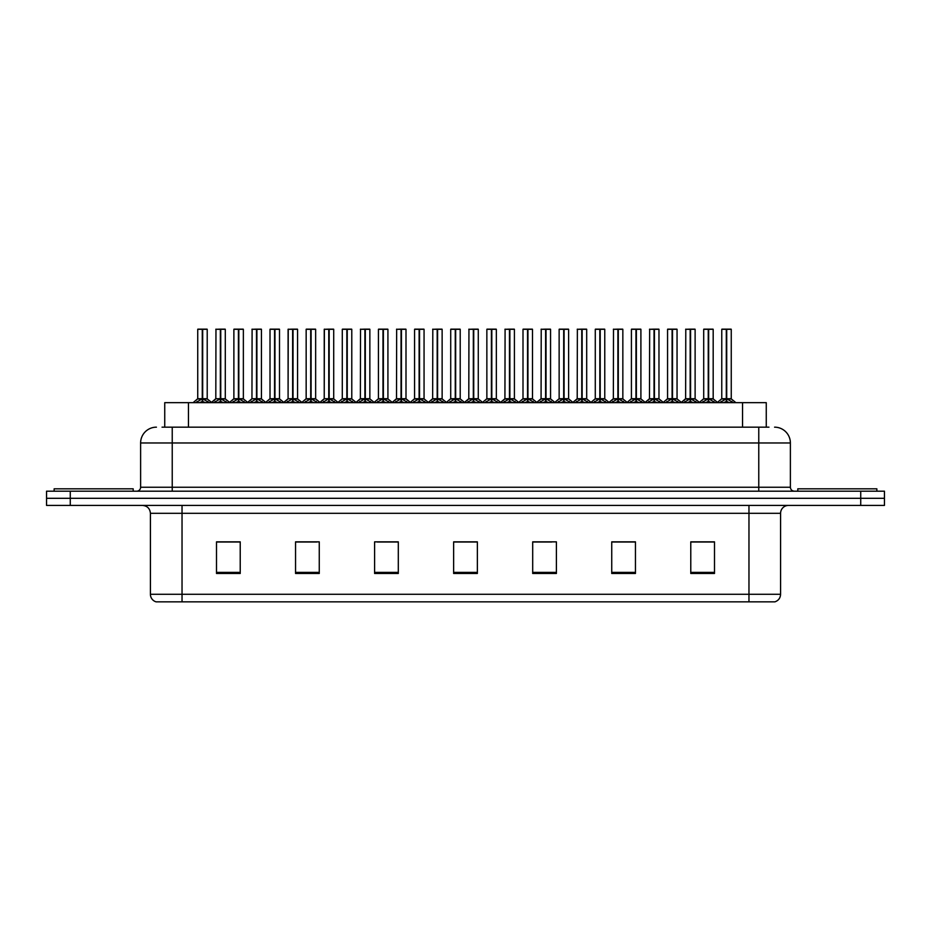 <?xml version="1.0" encoding="UTF-8"?>
<svg xmlns="http://www.w3.org/2000/svg" width="931" height="931" viewBox="0 0 931 931"><rect width="100%" height="100%" fill="white"/><g stroke="black" fill="none" stroke-linecap="round" stroke-linejoin="round"><path stroke-width="1.4" d="M164.74 427.166L164.74 402.658L766.26 402.658L766.26 427.166M780.585 594.269C780.364 598.051 778.467 600.588 774.895 601.857L748.966 601.857L748.966 594.269L780.585 594.269L780.585 513.318A7.902 7.902 0 0 1 788.487 505.417M748.966 601.857L156.105 601.857A7.902 7.902 0 0 1 150.415 594.269L150.415 513.318C149.949 508.524 147.319 505.882 142.513 505.417M70.267 491.196L884.45 491.196L884.45 498.306L46.55 498.306L46.55 505.417L70.267 505.417L70.267 498.306L46.55 498.306L46.55 491.196L70.267 491.196L70.267 498.306L884.45 498.306L884.45 505.417L70.267 505.417M714.496 573.473L714.496 541.854L690.779 541.854L690.779 573.473L714.496 573.473M635.454 573.473L635.454 541.854L611.737 541.854L611.737 573.473L635.454 573.473M556.401 573.473L556.401 541.854L532.695 541.854L532.695 573.473L556.401 573.473M240.221 573.473L240.221 541.854L216.504 541.854L216.504 573.473L240.221 573.473M319.263 573.473L319.263 541.854L295.546 541.854L295.546 573.473L319.263 573.473M398.305 573.473L398.305 541.854L374.599 541.854L374.599 573.473L398.305 573.473M477.359 573.473L477.359 541.854L453.641 541.854L453.641 573.473L477.359 573.473M734.245 601.857L196.755 601.857M630.229 542.017L624.026 542.017M612.167 542.017L635.454 542.017M690.779 542.017L714.368 542.017M702.509 542.017L696.307 542.017M395.326 542.017L389.111 542.017M377.253 542.017L398.305 542.017M295.546 542.017L316.831 542.017M304.972 542.017L298.758 541.854M232.692 542.017L226.477 541.854M532.695 542.017L551.746 542.017M539.887 542.017L533.672 542.017M467.606 542.017L461.392 542.017M477.359 542.017L453.641 542.017M240.221 542.017L216.504 542.017M162.401 427.166L768.959 427.166M162.041 427.166L172.235 427.166L172.235 442.97L140.616 442.97L140.616 487.239A3.957 3.957 0 0 1 136.659 491.196M156.431 427.166A15.804 15.804 0 0 0 140.616 442.97M774.569 427.166A15.804 15.804 0 0 1 790.384 442.97L790.384 487.239C790.594 489.613 791.909 490.94 794.341 491.196M213.839 402.658L220.344 398.771L220.344 401.529L220.344 398.771M220.752 329.306L225.29 329.306L220.752 329.306L220.752 398.771L227.257 402.658M220.344 329.306L215.806 329.306L220.344 329.143L220.344 398.712L215.806 398.712L220.612 398.701L220.752 397.921L220.752 401.529L220.752 398.771M225.139 329.143L222.125 329.143L225.29 329.306L225.29 398.701L220.752 398.712L225.43 399.015L221.275 399.015M220.344 329.143L222.125 329.143M215.969 329.143L215.806 398.712L211.162 402.658M220.752 329.143L220.612 397.921M223.521 402.658L220.752 401.529M220.344 401.529L217.575 402.658M220.484 329.143L220.484 397.921M195.778 402.658L202.271 398.771L202.271 401.529L202.271 398.771M202.69 329.306L207.217 329.306L202.69 329.306L202.69 398.771L209.184 402.658M202.271 329.306L197.733 329.306L202.283 329.143L202.271 398.712L197.733 398.712L202.271 398.701M207.066 329.143L197.896 329.143M207.217 329.306L207.217 398.701L202.481 398.701L202.69 397.921L202.69 398.701L207.369 399.015L203.202 399.015M197.733 329.306L197.733 398.712L193.101 402.658M202.679 329.143L202.551 397.921M202.481 398.701L202.69 401.529L202.69 398.771M205.448 402.658L202.69 401.529M202.271 401.529L199.502 402.658M202.283 329.143L202.411 397.921M202.411 329.143L200.898 329.143M133.191 491.196L133.191 488.822L54.138 488.822L54.138 491.196M876.862 491.196L876.862 488.822L797.809 488.822L797.809 491.196M249.985 402.658L256.479 398.771L256.479 401.529L256.479 398.771M256.898 329.306L261.436 329.306L256.898 329.306L256.898 398.771L263.392 402.658M256.479 329.306L251.952 329.306L256.49 329.143L256.479 398.712L251.952 398.712L256.758 398.701L256.898 397.921L256.898 401.529L256.898 398.771M261.274 329.143L258.271 329.143L261.436 329.306L261.436 398.701L256.898 398.712L261.576 399.015L257.421 399.015M256.49 329.143L258.271 329.143M252.103 329.143L251.952 398.712L247.309 402.658M256.886 329.143L256.758 397.921M259.668 402.658L256.898 401.529M256.479 401.529L253.721 402.658M256.619 329.143L256.619 397.921M286.12 402.658L292.625 398.771L292.625 401.529L292.625 398.771M293.032 329.306L297.571 329.306L293.032 329.306L293.032 398.771L299.538 402.658M292.625 329.306L288.086 329.306L292.625 329.143L292.625 398.712L288.086 398.712L292.893 398.701L293.032 397.921L293.032 401.529L293.032 398.771M297.42 329.143L294.405 329.143L297.571 329.306L297.571 398.701L293.032 398.712L297.722 399.015L293.556 399.015M292.625 329.143L294.405 329.143M288.086 329.306L288.086 398.712L288.249 329.143M293.032 329.143L292.893 397.921M295.802 402.658L293.032 401.529M292.625 401.529L289.855 402.658M292.765 329.143L292.765 397.921M322.266 402.658L328.759 398.771L328.759 401.529L328.759 398.771M329.178 329.306L333.717 329.306L329.178 329.306L329.178 398.771L335.672 402.658M328.759 329.306L324.232 329.306L328.771 329.143L328.759 398.712L324.232 398.712L329.039 398.701L329.178 397.921L329.178 401.529L329.178 398.771M333.554 329.143L330.552 329.143L333.717 329.306L333.717 398.701L329.178 398.712L333.717 398.701L333.717 329.306M328.771 329.143L330.552 329.143M324.232 329.306L324.232 398.712L324.384 329.143M329.167 329.143L329.039 397.921M331.948 402.658L329.178 401.529M328.759 401.529L326.001 402.658M328.899 329.143L328.899 397.921M358.412 402.658L364.905 398.771L364.905 401.529L364.905 398.771M365.313 329.306L369.851 329.306L365.313 329.306L365.313 398.771L371.818 402.658M364.905 329.306L360.367 329.306L364.905 329.143L364.905 398.712L360.367 398.712L365.185 398.701L365.313 397.921L365.313 401.529L365.313 398.771M369.7 329.143L366.686 329.143L369.851 329.306L369.851 398.701L365.313 398.712L370.003 399.015L365.836 399.015M364.905 329.143L366.686 329.143M360.53 329.143L360.367 398.712L355.723 402.658M365.313 329.143L365.185 397.921M368.082 402.658L365.313 401.529M364.905 401.529L362.136 402.658M365.045 329.143L365.045 397.921M231.912 402.658L238.417 398.771L238.417 401.529L238.417 398.771M238.825 329.306L243.363 329.306L238.825 329.306L238.825 398.771L245.319 402.658M238.417 329.306L233.879 329.306L238.417 329.143L238.417 398.712L233.879 398.712L238.417 398.701M243.2 329.143L234.03 329.143M243.363 329.306L243.363 398.701L238.615 398.701L238.825 397.921L238.825 398.701L243.503 399.015L239.348 399.015M233.879 329.306L233.879 398.712L229.585 402.378L225.43 399.015L229.934 402.658M238.813 329.143L238.685 397.921M238.615 398.701L238.825 401.529L238.825 398.771M241.595 402.658L238.825 401.529M238.417 401.529L235.648 402.658M238.417 329.143L238.545 397.921M238.545 329.143L237.033 329.143M268.058 402.658L274.552 398.771L274.552 401.529L274.552 398.771M274.971 329.306L279.498 329.306L274.971 329.306L274.971 398.771L281.465 402.658M274.552 329.306L270.013 329.306L274.564 329.143L274.552 398.712L270.013 398.712L274.552 398.701M279.347 329.143L270.176 329.143M279.498 329.306L279.498 398.701L274.761 398.701L274.971 397.921L274.971 398.701L279.649 399.015L275.483 399.015M270.013 329.306L270.013 398.712L265.719 402.378L261.576 399.015L266.068 402.658M274.959 329.143L274.831 397.921M274.761 398.701L274.971 401.529L274.971 398.771M277.729 402.658L274.971 401.529M274.552 401.529L271.782 402.658M274.564 329.143L274.692 397.921M274.692 329.143L273.179 329.143M304.193 402.658L310.698 398.771L310.698 401.529L310.698 398.771M311.105 329.306L315.644 329.306L311.105 329.306L311.105 398.771L317.599 402.658M310.698 329.306L306.159 329.306L310.698 329.143L310.698 398.712L306.159 398.712L310.698 398.701M315.481 329.143L306.311 329.143M315.644 329.306L315.644 398.701L310.896 398.701L311.105 397.921L311.105 398.701L315.784 399.015L311.629 399.015M306.159 329.306L306.159 398.712L301.865 402.378L297.722 399.015L302.214 402.658M311.105 329.143L310.966 397.921M310.896 398.701L311.105 401.529L311.105 398.771M313.875 402.658L311.105 401.529M310.698 401.529L307.928 402.658M310.698 329.143L310.826 397.921M310.826 329.143L309.313 329.143M340.339 402.658L346.832 398.771L346.832 401.529L346.832 398.771M347.251 329.306L351.778 329.306L347.251 329.306L347.251 398.771L353.745 402.658M346.832 329.306L342.294 329.306L346.844 329.143L346.832 398.712L342.294 398.712L346.832 398.701M351.627 329.143L342.457 329.143M351.778 329.306L351.778 398.701L347.042 398.701L347.251 397.921L347.251 398.701L351.93 399.015L347.763 399.015M342.294 329.306L342.294 398.712L338 402.378L333.857 399.015L329.702 399.015M347.24 329.143L347.112 397.921M347.042 398.701L347.251 401.529L347.251 398.771M350.009 402.658L347.251 401.529M346.832 401.529L344.063 402.658M346.844 329.143L346.972 397.921M346.972 329.143L345.459 329.143M394.546 402.658L401.04 398.771L401.04 401.529L401.04 398.771M401.459 329.306L405.997 329.306L401.459 329.306L401.459 398.771L407.953 402.658M401.04 329.306L396.513 329.306L401.052 329.143L401.04 398.712L396.513 398.712L401.319 398.701L401.459 397.921L401.459 401.529L401.459 398.771M405.835 329.143L402.832 329.143L405.997 329.306L405.997 398.701L401.459 398.712L405.997 398.701L405.997 329.306M401.052 329.143L402.832 329.143M396.664 329.143L396.513 398.712L391.87 402.658M401.447 329.143L401.319 397.921M404.229 402.658L401.459 401.529M401.04 401.529L398.282 402.658M401.18 329.143L401.18 397.921M430.692 402.658L437.186 398.771L437.186 401.529L437.186 398.771M437.593 329.306L442.132 329.306L437.593 329.306L437.593 398.771L444.099 402.658M437.186 329.306L432.647 329.306L437.186 329.143L437.186 398.712L432.647 398.712L437.465 398.701L437.593 397.921L437.593 401.529L437.593 398.771M441.981 329.143L438.966 329.143L442.132 329.306L442.132 398.701L437.593 398.712L442.283 399.015L438.117 399.015M437.186 329.143L438.966 329.143M432.81 329.143L432.647 398.712L428.004 402.658M437.593 329.143L437.465 397.921M440.363 402.658L437.593 401.529M437.186 401.529L434.416 402.658M437.326 329.143L437.326 397.921M466.827 402.658L473.32 398.771L473.32 401.529L473.32 398.771M473.739 329.306L478.278 329.306L473.739 329.306L473.739 398.771L480.233 402.658M473.32 329.306L468.793 329.306L473.332 329.143L473.32 398.712L468.793 398.712L473.6 398.701L473.739 397.921L473.739 401.529L473.739 398.771M478.115 329.143L475.113 329.143L478.278 329.306L478.278 398.701L473.739 398.701L478.418 399.015L474.263 399.015M473.332 329.143L475.113 329.143M468.945 329.143L468.793 398.712L464.15 402.658M473.728 329.143L473.6 397.921M476.509 402.658L473.739 401.529M473.32 401.529L470.562 402.658M473.46 329.143L473.46 397.921M502.973 402.658L509.466 398.771L509.466 401.529L509.466 398.771M509.874 329.306L514.412 329.306L509.874 329.306L509.874 398.771L516.379 402.658M509.466 329.306L504.928 329.306L509.466 329.143L509.466 398.712L504.928 398.712L509.746 398.701L509.874 397.921L509.874 401.529L509.874 398.771M514.261 329.143L511.247 329.143L514.412 329.306L514.412 398.701L509.874 398.712L514.564 399.015L510.397 399.015M509.466 329.143L511.247 329.143M505.091 329.143L504.928 398.712L500.284 402.658M509.874 329.143L509.746 397.921M512.644 402.658L509.874 401.529M509.466 401.529L506.697 402.658M509.606 329.143L509.606 397.921M376.473 402.658L382.978 398.771L382.978 401.529L382.978 398.771M383.386 329.306L387.924 329.306L383.386 329.306L383.386 398.771L389.88 402.658M382.978 329.306L378.44 329.306L382.978 329.143L382.978 398.712L378.44 398.712L382.978 398.701M387.762 329.143L378.591 329.143M387.924 329.306L387.924 398.701L383.176 398.701L383.386 397.921L383.386 398.701L388.064 399.015L383.909 399.015M378.44 329.306L378.44 398.712L374.146 402.378L370.003 399.015L374.495 402.658M383.386 329.143L383.246 397.921M383.176 398.701L383.386 401.529L383.386 398.771M386.156 402.658L383.386 401.529M382.978 401.529L380.209 402.658M382.978 329.143L383.106 397.921M383.106 329.143L381.594 329.143M412.619 402.658L419.113 398.771L419.113 401.529L419.113 398.771M419.532 329.306L424.059 329.306L419.532 329.306L419.532 398.771L426.026 402.658M419.113 329.306L414.574 329.306L419.125 329.143L419.113 398.712L414.574 398.712L419.113 398.701M423.908 329.143L414.737 329.143M424.059 329.306L424.059 398.701L419.322 398.701L419.532 397.921L419.532 398.701L424.21 399.015L420.044 399.015M414.574 329.306L414.574 398.712L410.28 402.378L406.137 399.015L401.983 399.015M419.52 329.143L419.392 397.921M419.322 398.701L419.532 401.529L419.532 398.771M422.29 402.658L419.532 401.529M419.113 401.529L416.343 402.658M419.125 329.143L419.253 397.921M419.253 329.143L417.74 329.143M448.754 402.658L455.259 398.771L455.259 401.529L455.259 398.771M455.666 329.306L460.205 329.306L455.666 329.306L455.666 398.771L462.16 402.658M455.259 329.306L450.72 329.306L455.259 329.143L455.259 398.712L450.72 398.712L455.259 398.701M460.042 329.143L450.872 329.143M460.205 329.306L460.205 398.701L455.457 398.701L455.666 397.921L455.666 398.701L460.345 399.015L456.19 399.015M450.72 329.306L450.72 398.712L446.426 402.378L442.283 399.015L446.775 402.658M455.666 329.143L455.527 397.921M455.457 398.701L455.666 401.529L455.666 398.771M458.436 402.658L455.666 401.529M455.259 401.529L452.489 402.658M455.259 329.143L455.387 397.921M455.387 329.143L453.886 329.143M484.9 402.658L491.393 398.771L491.393 401.529L491.393 398.771M491.812 329.306L496.339 329.306L491.812 329.306L491.812 398.771L498.306 402.658M491.393 329.306L486.855 329.306L491.405 329.143L491.393 398.712L486.866 398.712L491.393 398.701M496.188 329.143L487.018 329.143M496.339 329.306L496.339 398.701L491.603 398.701L491.812 397.921L491.812 398.701L496.491 399.015L492.324 399.015M486.855 329.306L486.866 398.712L482.561 402.378L478.418 399.015L482.91 402.658M491.801 329.143L491.673 397.921M491.603 398.701L491.812 401.529L491.812 398.771M494.57 402.658L491.812 401.529M491.393 401.529L488.624 402.658M491.405 329.143L491.533 397.921M491.533 329.143L490.02 329.143M539.107 402.658L545.601 398.771L545.601 401.529L545.601 398.771M546.02 329.306L550.558 329.306L546.02 329.306L546.02 398.771L552.514 402.658M545.601 329.306L541.074 329.306L545.613 329.143L545.601 398.712L541.074 398.712L545.88 398.701L546.02 397.921L546.02 401.529L546.02 398.771M550.396 329.143L547.393 329.143L550.558 329.306L550.558 398.701L546.02 398.712L550.698 399.015L546.544 399.015M545.613 329.143L547.393 329.143M541.225 329.143L541.074 398.712L536.431 402.658M546.008 329.143L545.88 397.921M548.79 402.658L546.02 401.529M545.601 401.529L542.843 402.658M545.741 329.143L545.741 397.921M575.253 402.658L581.747 398.771L581.747 401.529L581.747 398.771M582.154 329.306L586.693 329.306L582.154 329.306L582.154 398.771L588.66 402.658M581.747 329.306L577.208 329.306L581.747 329.143L581.747 398.712L577.208 398.712L582.026 398.701L582.154 397.921L582.154 401.529L582.154 398.771M586.542 329.143L583.528 329.143L586.693 329.306L586.693 398.701L582.154 398.712L586.844 399.015L582.678 399.015M581.747 329.143L583.528 329.143M577.371 329.143L577.208 398.712L572.565 402.658M582.154 329.143L582.026 397.921M584.924 402.658L582.154 401.529M581.747 401.529L578.977 402.658M581.887 329.143L581.887 397.921M611.388 402.658L617.881 398.771L617.881 401.529L617.881 398.771M618.3 329.306L622.839 329.306L618.3 329.306L618.3 398.771L624.794 402.658M617.881 329.306L613.354 329.306L617.893 329.143L617.881 398.712L613.354 398.712L618.161 398.701L618.3 397.921L618.3 401.529L618.3 398.771M622.676 329.143L619.674 329.143L622.839 329.306L622.839 398.701L618.3 398.712L622.979 399.015L618.824 399.015M617.893 329.143L619.674 329.143M613.506 329.143L613.354 398.712L608.711 402.658M618.289 329.143L618.161 397.921M621.07 402.658L618.3 401.529M617.881 401.529L615.123 402.658M618.021 329.143L618.021 397.921M647.534 402.658L654.028 398.771L654.028 401.529L654.028 398.771M654.435 329.306L658.973 329.306L654.435 329.306L654.435 398.771L660.94 402.658M654.028 329.306L649.489 329.306L654.028 329.143L654.028 398.712L649.489 398.712L654.307 398.701L654.435 397.921L654.435 401.529L654.435 398.771M658.822 329.143L655.82 329.143L658.973 329.306L658.973 398.701L654.435 398.712L659.125 399.015L654.958 399.015M654.028 329.143L655.82 329.143M649.652 329.143L649.489 398.712L644.846 402.658M654.435 329.143L654.307 397.921M657.205 402.658L654.435 401.529M654.028 401.529L651.258 402.658M654.167 329.143L654.167 397.921M683.668 402.658L690.162 398.771L690.162 401.529L690.162 398.771M690.581 329.306L695.12 329.306L690.581 329.306L690.581 398.771L697.075 402.658M690.162 329.306L685.635 329.306L690.174 329.143L690.162 398.712L685.635 398.712L690.441 398.701L690.581 397.921L690.581 401.529L690.581 398.771M694.957 329.143L691.954 329.143L695.12 329.306L695.12 398.701L690.581 398.712L695.259 399.015L691.105 399.015M690.174 329.143L691.954 329.143M685.786 329.143L685.635 398.712L680.992 402.658M690.569 329.143L690.441 397.921M693.351 402.658L690.581 401.529M690.162 401.529L687.404 402.658M690.302 329.143L690.302 397.921M719.814 402.658L726.308 398.771L726.308 401.529L726.308 398.771M726.715 329.306L731.254 329.306L726.715 329.306L726.715 398.771L733.221 402.658M726.308 329.306L721.769 329.306L726.308 329.143L726.308 398.712L721.769 398.712L726.587 398.701L726.715 397.921L726.715 401.529L726.715 398.771M731.103 329.143L721.932 329.143M731.254 329.306L731.254 398.701L726.715 398.712L731.405 399.015L727.239 399.015M721.769 329.306L721.769 398.712L717.126 402.658M726.715 329.143L726.587 397.921M729.485 402.658L726.715 401.529M726.308 401.529L723.538 402.658M726.308 329.143L726.448 397.921M726.448 329.143L724.935 329.143M521.034 402.658L527.54 398.771L527.54 401.529L527.54 398.771M527.947 329.306L532.485 329.306L527.947 329.306L527.947 398.771L534.441 402.658M527.54 329.306L523.001 329.306L527.54 329.143L527.54 398.712L523.001 398.712L527.54 398.701M532.323 329.143L523.152 329.143M532.485 329.306L532.485 398.701L527.737 398.701L527.947 397.921L527.947 398.701L532.625 399.015L528.471 399.015M523.001 329.306L523.001 398.712L518.707 402.378L514.564 399.015L519.056 402.658M527.947 329.143L527.807 397.921M527.737 398.701L527.947 401.529L527.947 398.771M530.717 402.658L527.947 401.529M527.54 401.529L524.77 402.658M527.54 329.143L527.668 397.921M527.668 329.143L526.166 329.143M557.18 402.658L563.674 398.771L563.674 401.529L563.674 398.771M564.093 329.306L568.62 329.306L564.093 329.306L564.093 398.771L570.587 402.658M563.674 329.306L559.135 329.306L563.686 329.143L563.674 398.712L559.147 398.712L563.674 398.701M568.469 329.143L559.298 329.143M568.62 329.306L568.62 398.701L563.883 398.701L564.093 397.921L564.093 398.701L568.771 399.015L564.605 399.015M559.135 329.306L559.147 398.712L554.853 402.378L550.698 399.015L555.19 402.658M564.081 329.143L563.953 397.921M563.883 398.701L564.093 401.529L564.093 398.771M566.851 402.658L564.093 401.529M563.674 401.529L560.904 402.658M563.686 329.143L563.814 397.921M563.814 329.143L562.301 329.143M593.315 402.658L599.82 398.771L599.82 401.529L599.82 398.771M600.227 329.306L604.766 329.306L600.227 329.306L600.227 398.771L606.721 402.658M599.82 329.306L595.281 329.306L599.82 329.143L599.82 398.712L595.281 398.712L599.82 398.701M604.603 329.143L595.433 329.143M604.766 329.306L604.766 398.701L600.018 398.701L600.227 397.921L600.227 398.701L604.906 399.015L600.751 399.015M595.281 329.306L595.281 398.712L590.987 402.378L586.844 399.015L591.336 402.658M600.227 329.143L600.088 397.921M600.018 398.701L600.227 401.529L600.227 398.771M602.997 402.658L600.227 401.529M599.82 401.529L597.05 402.658M599.82 329.143L599.948 397.921M599.948 329.143L598.447 329.143M629.461 402.658L635.954 398.771L635.954 401.529L635.954 398.771M636.373 329.306L640.9 329.306L636.373 329.306L636.373 398.771L642.867 402.658M635.954 329.306L631.416 329.306L635.966 329.143L635.954 398.712L631.427 398.701L627.133 402.378L622.979 399.015L627.471 402.658M640.749 329.143L631.579 329.143M640.9 329.306L640.9 398.701L636.164 398.701L636.373 397.921L636.373 398.701L641.052 399.015L636.885 399.015M631.416 329.306L631.416 398.701L635.954 398.701M636.362 329.143L636.234 397.921M636.164 398.701L636.373 401.529L636.373 398.771M639.132 402.658L636.373 401.529M635.954 401.529L633.185 402.658M635.966 329.143L636.094 397.921M636.094 329.143L634.581 329.143M665.595 402.658L672.101 398.771L672.101 401.529L672.101 398.771M672.508 329.306L677.046 329.306L672.508 329.306L672.508 398.771L679.002 402.658M672.101 329.306L667.562 329.306L672.101 329.143L672.101 398.712L667.562 398.712L672.101 398.701M676.884 329.143L667.713 329.143M677.046 329.306L677.046 398.701L672.298 398.701L672.508 397.921L672.508 398.701L677.186 399.015L673.032 399.015M667.562 329.306L667.562 398.712L663.268 402.378L659.125 399.015L663.617 402.658M672.508 329.143L672.368 397.921M672.298 398.701L672.508 401.529L672.508 398.771M675.278 402.658L672.508 401.529M672.101 401.529L669.331 402.658M672.101 329.143L672.229 397.921M672.229 329.143L670.727 329.143M701.741 402.658L708.235 398.771L708.235 401.529L708.235 398.771M708.654 329.306L713.181 329.306L708.654 329.306L708.654 398.771L715.148 402.658M708.235 329.306L703.696 329.306L708.247 329.143L708.235 398.712L703.708 398.712L708.235 398.701M713.03 329.143L703.859 329.143M713.181 329.306L713.181 398.701L708.444 398.701L708.654 397.921L708.654 398.701L713.332 399.015L709.166 399.015M703.696 329.306L703.708 398.712L699.414 402.378L695.259 399.015L699.751 402.658M708.642 329.143L708.514 397.921M708.444 398.701L708.654 401.529L708.654 398.771M711.412 402.658L708.654 401.529M708.235 401.529L705.465 402.658M708.247 329.143L708.375 397.921M708.375 329.143L706.862 329.143M188.458 427.166L188.458 402.658M742.542 427.166L742.542 402.658M748.966 505.417L748.966 513.318L150.415 513.318M780.585 513.318L748.966 513.318L748.966 594.269L182.034 594.269L182.034 601.857M150.415 594.269L182.034 594.269L182.034 505.417M860.733 505.417L860.733 491.196M477.359 572.379L453.641 572.379M398.305 572.379L374.599 572.379M319.263 572.379L295.546 572.379M240.221 572.379L216.504 572.379M556.401 572.379L532.695 572.379M635.454 572.379L611.737 572.379M714.496 572.379L690.779 572.379M172.235 491.196L172.235 487.239L790.384 487.239M140.616 487.239L172.235 487.239L172.235 442.97L758.765 442.97L758.765 491.196M790.384 442.97L758.765 442.97L758.765 427.166M219.821 399.015L215.806 398.712M225.93 401.389L225.93 402.658M215.166 401.389L215.166 402.658M201.748 399.015L197.593 399.015M207.869 401.389L207.869 402.658M197.093 401.389L197.093 402.658M255.967 399.015L251.952 398.712M262.077 401.389L262.077 402.658M251.3 401.389L251.3 402.658M292.101 399.015L288.086 398.712L283.443 402.658M298.211 401.389L298.211 402.658M287.446 401.389L287.446 402.658M328.247 399.015L324.232 398.712L319.589 402.658M334.357 401.389L334.357 402.658M323.581 401.389L323.581 402.658M364.382 399.015L360.227 399.015L356.073 402.378L351.93 399.015M370.503 401.389L370.503 402.658M359.727 401.389L359.727 402.658M237.894 399.015L233.728 399.015M244.003 401.389L244.003 402.658M233.227 401.389L233.227 402.658M274.028 399.015L269.874 399.015M280.15 401.389L280.15 402.658M269.373 401.389L269.373 402.658M310.174 399.015L306.008 399.015M316.284 401.389L316.284 402.658M305.508 401.389L305.508 402.658M346.309 399.015L342.154 399.015M352.43 401.389L352.43 402.658M341.654 401.389L341.654 402.658M400.528 399.015L396.362 399.015L392.219 402.378L388.064 399.015M406.638 401.389L406.638 402.658M395.861 401.389L395.861 402.658M436.662 399.015L432.508 399.015L428.353 402.378L424.21 399.015M442.784 401.389L442.784 402.658M432.007 401.389L432.007 402.658M472.808 399.015L468.642 399.015L464.499 402.378L460.345 399.015M478.918 401.389L478.918 402.658M468.142 401.389L468.142 402.658M508.943 399.015L504.788 399.015L500.634 402.378L496.491 399.015M515.064 401.389L515.064 402.658M504.288 401.389L504.288 402.658M382.455 399.015L378.289 399.015M388.564 401.389L388.564 402.658M377.788 401.389L377.788 402.658M418.589 399.015L414.435 399.015M424.711 401.389L424.711 402.658M413.934 401.389L413.934 402.658M454.735 399.015L450.569 399.015M460.845 401.389L460.845 402.658M450.069 401.389L450.069 402.658M490.87 399.015L486.715 399.015M496.991 401.389L496.991 402.658M486.215 401.389L486.215 402.658M545.089 399.015L540.923 399.015L536.78 402.378L532.625 399.015M551.199 401.389L551.199 402.658M540.422 401.389L540.422 402.658M581.223 399.015L577.069 399.015L572.914 402.378L568.771 399.015M587.345 401.389L587.345 402.658M576.568 401.389L576.568 402.658M617.369 399.015L613.203 399.015L609.06 402.378L604.906 399.015M623.479 401.389L623.479 402.658M612.703 401.389L612.703 402.658M653.504 399.015L649.349 399.015L645.195 402.378L641.052 399.015M659.625 401.389L659.625 402.658M648.849 401.389L648.849 402.658M689.65 399.015L685.484 399.015L681.341 402.378L677.186 399.015M695.76 401.389L695.76 402.658M684.983 401.389L684.983 402.658M725.784 399.015L721.63 399.015M731.906 401.389L731.906 402.658M721.129 401.389L721.129 402.658M527.016 399.015L522.85 399.015M533.126 401.389L533.126 402.658M522.349 401.389L522.349 402.658M563.15 399.015L558.996 399.015M569.272 401.389L569.272 402.658M558.495 401.389L558.495 402.658M599.296 399.015L595.13 399.015M605.406 401.389L605.406 402.658M594.63 401.389L594.63 402.658M635.431 399.015L631.276 399.015M641.552 401.389L641.552 402.658M630.776 401.389L630.776 402.658M671.577 399.015L667.411 399.015M677.687 401.389L677.687 402.658M666.91 401.389L666.91 402.658M707.711 399.015L703.557 399.015M713.833 401.389L713.833 402.658M703.056 401.389L703.056 402.658M207.369 399.015L211.512 402.378L215.666 399.015M333.857 399.015L338.349 402.658M251.801 399.015L247.658 402.378L243.503 399.015M287.947 399.015L283.792 402.378L279.649 399.015M324.081 399.015L319.938 402.378L315.784 399.015M410.629 402.658L405.986 398.712M731.405 399.015L735.897 402.658M713.332 399.015L717.475 402.378"/></g></svg>

